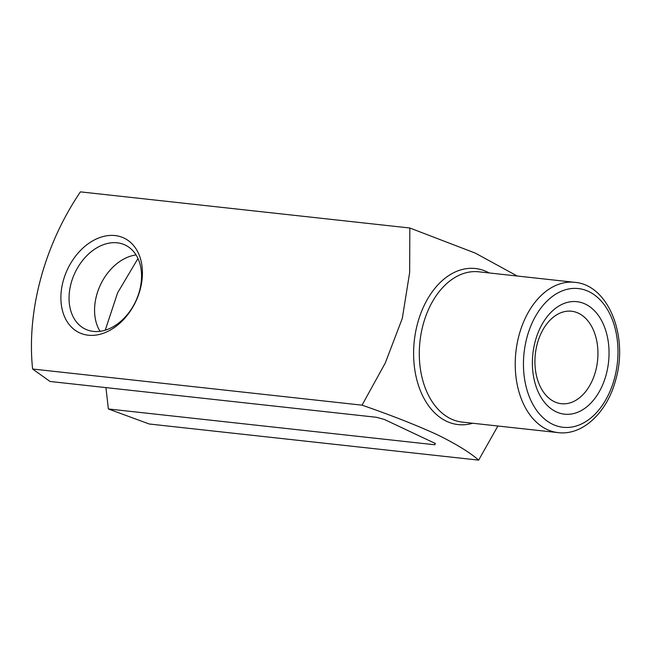 <?xml version="1.0" encoding="UTF-8"?>
<svg xmlns="http://www.w3.org/2000/svg" width="652" height="652" viewBox="0 0 652 652"><rect width="100%" height="100%" fill="white"/><g stroke="black" fill="none" stroke-linecap="round" stroke-linejoin="round"><path stroke-width="0.98" d="M105.942 387.606L108.362 408.967L434.77 444.77L435.145 443.401M434.77 444.77L435.406 443.523L384.387 419.472L376.465 417.288L50.049 381.477L32.6 369.016L362.031 405.161L385.267 363.034L402.3 318.38L409.66 272.479L409.831 228.004L475.349 253.131L517.248 276.024M497.9 426.009L478.649 460.133C469.896 452.415 455.911 443.849 436.701 434.436C415.308 424.729 390.418 414.965 362.031 405.161M606.173 374.664A56.594 38.06 96.3 0 0 565.561 302.927A56.594 38.06 96.3 0 0 540.386 396.245A56.594 38.06 96.3 0 0 606.173 374.664M63.154 281.175A52.339 37.743 115.2 0 1 132.552 244.361A52.339 37.743 115.2 0 1 109.267 330.654A52.339 37.743 115.2 0 1 63.154 281.175M409.831 228.004L80.4 191.867C44.214 245.364 26.569 311.159 32.6 369.016M108.362 408.967L149.218 423.996L478.649 460.133M136.056 254.94A46.52 33.545 -64.8 0 0 96.586 295.389A46.52 33.545 -64.8 0 0 100.058 331.314M137.98 258.51L117.621 292.813L105.249 330.181M71.076 283.359A46.52 33.545 115.2 0 1 125.143 245.03A46.52 33.545 115.2 0 1 135.649 301.42A46.52 33.545 115.2 0 1 85.469 329.195A46.52 33.545 115.2 0 1 71.076 283.359M595.586 371.216A46.52 31.288 96.3 0 0 571.502 311.232A46.52 31.288 96.3 0 0 535.333 354.06A46.52 31.288 96.3 0 0 561.356 403.718A46.52 31.288 96.3 0 0 595.586 371.216M472.692 423.246A78.509 52.796 -83.7 0 1 417.59 323.351A78.509 52.796 -83.7 0 1 489.179 272.943M574.673 282.324L478.739 271.803A75.599 50.84 96.3 0 0 419.961 341.403A75.599 50.84 96.3 0 0 462.252 422.097L558.185 432.626A75.599 50.84 -83.7 0 1 515.895 351.933A75.599 50.84 -83.7 0 1 574.673 282.324C608.552 284.948 628.495 336.261 615.773 379.603C607.477 411.925 582.986 435.74 558.185 432.626M614.437 378.559A69.78 46.928 96.3 0 0 564.363 290.107A69.78 46.928 96.3 0 0 533.32 405.169A69.78 46.928 96.3 0 0 614.437 378.559"/></g></svg>
